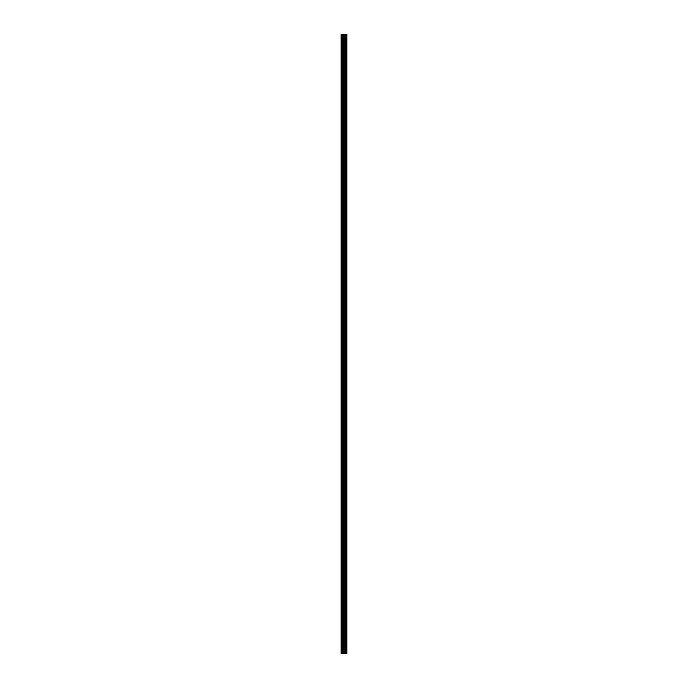 <?xml version="1.0" encoding="UTF-8"?>
<svg xmlns="http://www.w3.org/2000/svg" width="688" height="688" viewBox="0 0 688 688"><rect width="100%" height="100%" fill="white"/><g stroke="black" fill="none" stroke-linecap="round" stroke-linejoin="round"><path stroke-width="1.03" d="M343.321 653.6L346.855 653.6L346.855 34.4L341.145 34.4L341.145 653.6L343.321 653.6L343.321 34.4M344.963 34.4L344.963 653.6L344.929 34.4M346.64 653.6L346.64 34.4M344.396 653.6L344.396 34.4M344.327 653.6L344.327 34.4M341.472 653.6L341.472 34.4M346.752 653.6L346.752 34.4M346.107 653.6L346.107 34.4M346.073 653.6L346.073 34.4M345.832 653.6L345.832 34.4M345.737 653.6L345.737 34.4M345.299 653.6L345.299 34.4M345.204 653.6L345.204 34.4M344.275 653.6L344.275 34.4M344.155 653.6L344.155 34.4M343.441 653.6L343.441 34.4M342.392 653.6L342.392 34.4M342.271 653.6L342.271 34.4"/></g></svg>
